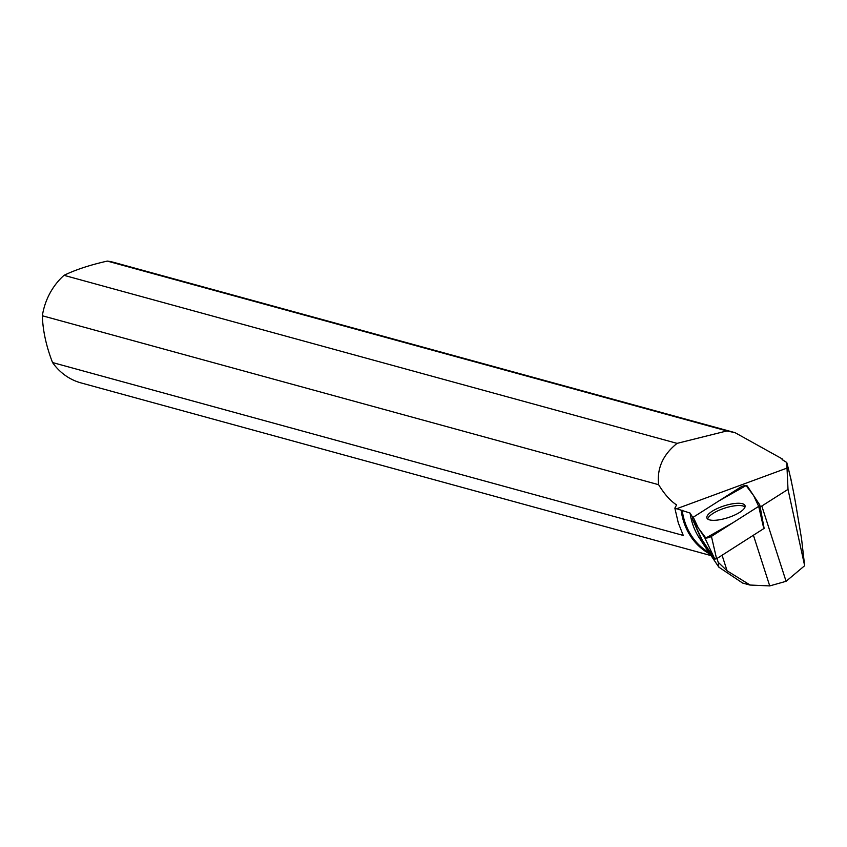 <?xml version="1.0" encoding="UTF-8"?>
<svg xmlns="http://www.w3.org/2000/svg" width="847" height="847" viewBox="0 0 847 847"><rect width="100%" height="100%" fill="white"/><g stroke="black" fill="none" stroke-linecap="round" stroke-linejoin="round"><path stroke-width="1.27" d="M759.801 505.193L764.132 528.38L716.583 558.755L714.815 559.084L702.279 540.132M740.5 487.205L693.248 517.221A4.14 1.281 -17.9 0 0 692.158 518.66A4.14 1.281 -17.9 0 0 692.19 518.713L704.715 537.633A4.14 1.281 -17.9 0 0 707.457 537.877A4.14 1.281 -17.9 0 0 711.427 536.384L758.69 506.358A4.14 1.281 -17.9 0 0 759.801 505.024A4.14 1.281 -17.9 0 0 759.748 504.876L747.223 485.956A4.14 1.281 -17.9 0 0 744.481 485.712A4.14 1.281 -17.9 0 0 740.5 487.205M720.416 519.613A20.042 6.215 -17.9 0 0 745.074 505.786A20.042 6.215 -17.9 0 0 731.522 503.976A20.042 6.215 -17.9 0 0 706.949 518.068A20.042 6.215 -17.9 0 0 720.416 519.613M716.986 558.491L718.214 562.302L727.107 570.846L722.078 555.261M742.247 582.789L718.828 567.151L706.027 548.125L704.577 543.605M693.746 522.027L703.688 544.674L706.027 548.125M703.275 544.028L699.23 537.834A61.672 54.801 -74.7 0 1 690.093 513.07L693.195 518.173M804.65 565.711L801.537 538.65L797.535 514.86C794.2 494.055 790.6 476.596 786.757 462.473L788.006 489.375L804.65 565.711L786.08 581.307L769.732 585.912L753.438 535.336M760.119 506.739A43.779 13.573 162.1 0 1 761.813 506.019L788.006 489.375M786.757 462.473L782.088 459.614L782.226 458.894L735.164 432.722L726.906 430.932L677.081 443.373C662.936 454.67 656.785 468.444 658.627 484.696C664.461 494.246 670.464 500.99 676.605 504.907L674.847 508.136L690.093 513.07M718.828 567.151L718.214 562.302M727.107 570.846L750.146 585.044L769.732 585.912M709.394 552.773A61.672 54.801 -74.7 0 1 682.206 510.286M677.081 443.373L64.023 275.328A62.456 55.5 105.3 0 0 42.35 315.762L658.627 484.696M735.175 432.701L114.049 262.443A62.456 55.5 105.3 0 0 107.294 261.088L726.906 430.932M782.226 458.894A62.456 55.5 -74.7 0 1 783.136 460.281M790.177 476.162A62.456 55.5 -74.7 0 1 791.119 479.931A62.456 55.5 -74.7 0 1 791.807 483.626M710.58 554.393A62.456 55.5 -74.7 0 1 681.189 510.476M674.847 508.136L678.278 522.864L683.264 535.431L52.546 362.548A62.456 55.5 105.3 0 0 81.026 382.908L711.554 555.748M52.546 362.548C46.214 346.158 42.816 330.563 42.35 315.762M64.023 275.328C75.499 269.759 89.93 265.005 107.294 261.088M707.721 519.042A19.83 6.151 162.1 0 1 722.565 508.867A19.83 6.151 162.1 0 1 743.37 506.093A19.83 6.151 162.1 0 1 745.011 507.035M786.08 581.307L761.813 506.019M758.679 506.368L753.608 495.601L746.091 485.564L719.05 500.831L693.259 517.221L698.32 527.977L705.837 538.014L732.888 522.747L758.679 506.368L763.835 528.729M714.815 559.084L704.715 537.633M692.19 518.713L702.29 540.164L692.158 518.66M711.427 536.384L716.583 558.755M676.478 508.814L787.202 468.02M712.105 556.574L711.109 553.483M764.132 528.38L759.801 505.024M750.135 585.108L742.216 582.937"/></g></svg>
